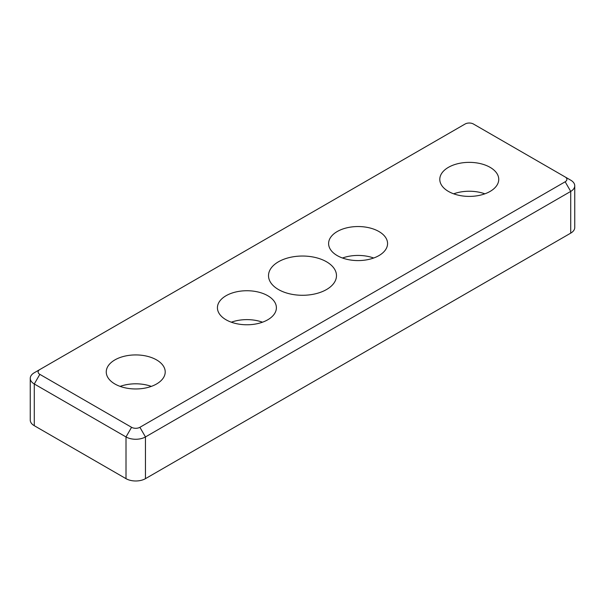 <?xml version="1.0" encoding="UTF-8"?>
<svg xmlns="http://www.w3.org/2000/svg" width="605" height="605" viewBox="0 0 605 605"><rect width="100%" height="100%" fill="white"/><g stroke="black" fill="none" stroke-linecap="round" stroke-linejoin="round"><path stroke-width="0.91" d="M39.839 369.534L465.101 124.017A5.899 3.403 180 0 1 473.435 124.017L570.719 180.177A13.756 7.941 0 0 1 574.75 185.796A13.756 7.941 0 0 1 570.719 191.414L570.719 233.137L145.457 478.661L145.457 436.939L570.719 191.414L565.161 181.787L139.899 427.304A5.899 3.403 180 0 1 131.565 427.304L39.839 374.351A5.899 3.403 180 0 1 39.839 369.534L34.281 372.748A13.756 7.941 0 0 0 30.25 378.359A13.756 7.941 0 0 0 34.281 383.978L126.006 436.939A13.756 7.941 0 0 0 145.457 436.939L139.899 427.304M565.161 176.97L570.719 180.177L565.161 176.97A5.899 3.403 180 0 1 565.161 181.787M131.565 427.304L126.006 436.939L126.006 478.661A13.756 7.941 0 0 0 145.457 478.661M126.006 478.661L34.281 425.701L34.281 383.978L39.839 374.351M30.25 378.359L30.25 420.089A13.756 7.941 0 0 0 34.281 425.701M226.066 319.788A29.479 17.023 180 0 1 217.429 307.756A29.479 17.023 180 0 1 246.908 290.733A29.479 17.023 180 0 1 276.394 307.756A29.479 17.023 180 0 1 258.191 323.478A29.479 17.023 180 0 1 226.066 319.788M114.882 383.978A29.479 17.023 180 0 1 106.253 371.946A29.479 17.023 180 0 1 135.732 354.923A29.479 17.023 180 0 1 165.21 371.946A29.479 17.023 180 0 1 147.015 387.669A29.479 17.023 180 0 1 114.882 383.978M448.426 191.414A29.479 17.023 180 0 1 439.79 179.375A29.479 17.023 180 0 1 469.268 162.359A29.479 17.023 180 0 1 498.747 179.375A29.479 17.023 180 0 1 480.552 195.105A29.479 17.023 180 0 1 448.426 191.414M337.242 255.605A29.479 17.023 180 0 1 328.606 243.565A29.479 17.023 180 0 1 358.092 226.542A29.479 17.023 180 0 1 387.571 243.565A29.479 17.023 180 0 1 369.375 259.288A29.479 17.023 180 0 1 337.242 255.605M278.466 289.538A33.986 19.625 180 0 1 268.514 275.661A33.986 19.625 180 0 1 302.5 256.036A33.986 19.625 180 0 1 336.486 275.661A33.986 19.625 180 0 1 315.507 293.788A33.986 19.625 180 0 1 278.466 289.538M570.719 233.137A13.756 7.941 0 0 0 574.75 227.518L574.75 185.796M373.686 258.01A29.479 17.023 0 0 0 342.49 258.01M484.87 193.819A29.479 17.023 0 0 0 453.667 193.819M151.333 386.383A29.479 17.023 0 0 0 120.13 386.383M262.51 322.2A29.479 17.023 0 0 0 231.314 322.2"/></g></svg>
